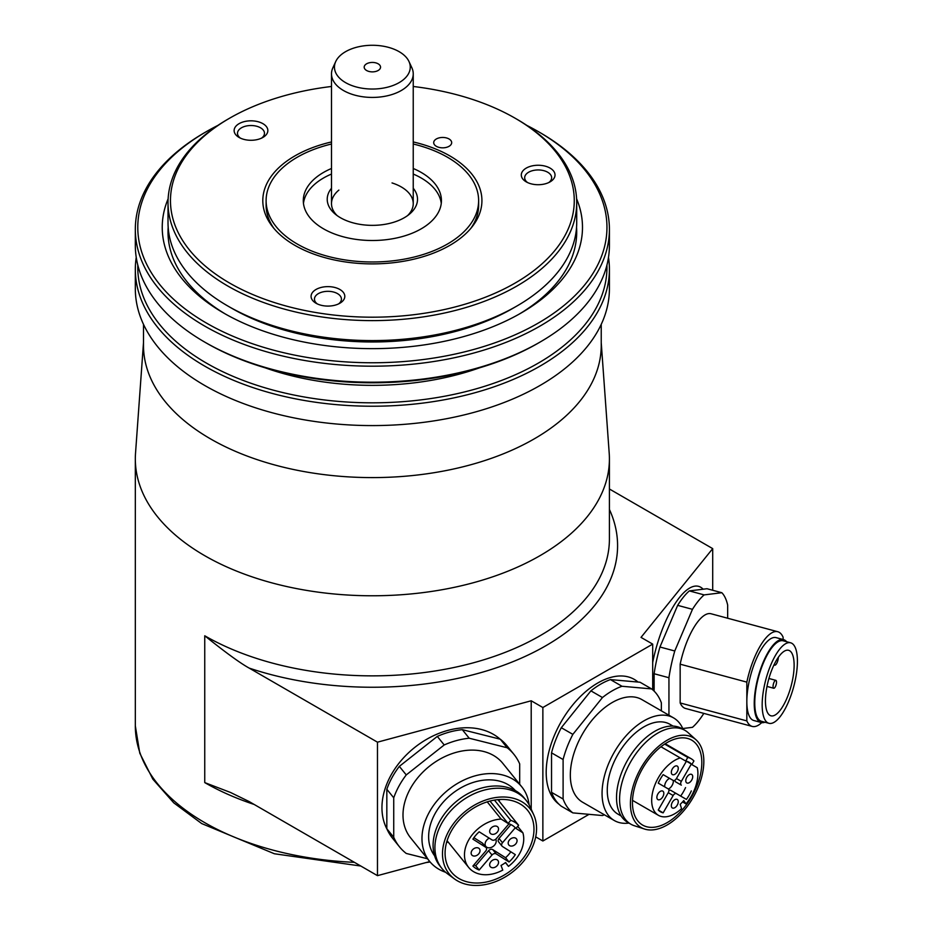<?xml version="1.0" encoding="UTF-8"?>
<svg xmlns="http://www.w3.org/2000/svg" width="932" height="932" viewBox="0 0 932 932"><rect width="100%" height="100%" fill="white"/><g stroke="black" fill="none" stroke-linecap="round" stroke-linejoin="round"><path stroke-width="1.4" d="M143.493 342.708L135.524 453.22A237.043 136.853 0 0 0 135.326 458.917A237.043 136.853 0 0 0 204.749 555.693A237.043 136.853 180 0 0 463.076 585.354A237.043 136.853 180 0 0 609.412 458.917L609.412 539.011A237.043 136.853 0 0 1 463.076 665.448A237.043 136.853 0 0 1 204.749 635.775C225.591 652.493 240.386 663.258 249.147 668.081M712.7 590.271L712.7 548.622L609.412 488.997M254.168 804.456A237.043 136.853 180 0 1 204.749 782.6L230.519 792.468L249.135 801.555L377.472 875.649L429.78 861.564M535.702 836.866L542.867 841.002L589.047 814.335M609.412 509.431A245.221 141.571 0 0 1 521.093 658.237A245.221 141.571 0 0 1 249.17 668.093L377.472 742.175L531.205 700.782L542.867 707.516L652.691 644.117L641.018 637.383L712.7 548.622M377.472 875.649L377.472 742.175M652.691 662.431A72.265 24.943 -74.9 0 1 679.778 597.121A72.265 24.943 -74.9 0 1 701.936 588.08L703.206 589.199M652.691 689.785L652.691 644.117M542.867 841.002L542.867 707.516M558.92 804.176A72.952 42.115 -60 0 1 550.812 745.041A72.952 42.115 -60 0 1 597.773 682.993A72.952 42.115 -60 0 1 638.012 682.061M531.205 809.244L531.205 700.782M387.106 829.352A72.952 53.986 -38.9 0 1 448.071 730.338A72.952 53.986 -38.9 0 1 500.123 739.169M399.478 846.815L392.57 838.264A73.57 54.44 141.1 0 1 386.827 828.734L386.827 789.253L393.735 797.804L393.735 837.286A73.57 54.44 141.1 0 0 399.478 846.815A73.57 54.44 141.1 0 0 406.247 853.444L427.52 858.78M519.683 784.243L519.683 763.902A73.57 54.44 141.1 0 0 513.94 754.372L507.031 745.821A73.57 54.44 141.1 0 0 500.263 739.204L507.171 747.755L469.215 738.226A73.57 54.44 141.1 0 0 444.203 744.959L437.294 736.408A73.57 54.44 141.1 0 1 462.307 729.674L500.263 739.204M386.827 789.253A73.57 54.44 141.1 0 1 399.339 766.372L437.294 736.408M386.827 828.734L393.735 837.286M399.339 766.372L406.247 774.923A73.57 54.44 141.1 0 0 393.735 797.804M406.247 774.923L444.203 744.959M462.307 729.674L469.215 738.226M513.94 754.372A73.57 54.44 141.1 0 0 507.171 747.755M529.12 804.829A59.264 43.851 141.1 0 0 521.78 786.841L502.814 763.366A59.264 43.851 141.1 0 0 442.42 757.798A59.264 43.851 141.1 0 0 402.997 815.057A59.264 43.851 141.1 0 0 410.604 837.833L429.57 861.319A59.264 43.851 141.1 0 0 445.613 872.27M521.78 786.841A59.264 43.851 141.1 0 0 461.387 781.284A59.264 43.851 141.1 0 0 421.975 838.544A59.264 43.851 141.1 0 0 429.57 861.319M434.592 855.786A51.901 38.41 141.1 0 1 428.638 836.75A51.901 38.41 -38.9 0 1 462.482 786.957A51.901 38.41 -38.9 0 1 515.314 790.581M441.873 868.414A54.149 40.076 141.1 0 1 434.918 847.596A54.149 40.076 -38.9 0 1 470.94 795.276A54.149 40.076 -38.9 0 1 526.126 800.355L524.297 798.095A54.149 40.076 -38.9 0 0 469.111 793.016A54.149 40.076 -38.9 0 0 433.089 845.336A54.149 40.076 141.1 0 0 440.044 866.143L441.873 868.414A54.149 40.076 141.1 0 0 447.395 873.692L454.443 878.899A51.901 38.41 -38.9 0 1 442.49 853.887A51.901 38.41 -38.9 0 1 481.366 801.683A51.901 38.41 -38.9 0 1 533.745 814.848A51.901 38.41 -38.9 0 1 536.564 828.56A51.901 38.41 -38.9 0 1 506.297 876.313A51.901 38.41 -38.9 0 1 454.443 878.899M526.126 800.355A54.149 40.076 -38.9 0 1 530.133 806.867L533.745 814.848M533.978 829.259A49.047 36.29 -38.9 0 1 501.358 876.639A49.047 36.29 -38.9 0 1 451.368 872.037A49.047 36.29 -38.9 0 1 445.077 853.199A49.047 36.29 -38.9 0 1 477.697 805.807A49.047 36.29 -38.9 0 1 527.675 810.409A49.047 36.29 -38.9 0 1 533.978 829.259M446.626 842.307A49.047 36.29 141.1 0 0 448.269 842.178M499.121 801.159A49.047 36.29 141.1 0 0 499.61 799.516M517.691 826.369L522.887 832.812A32.69 24.197 141.1 0 1 508.464 866.376L505.598 862.484A26.154 19.351 141.1 0 1 501.032 865.455L502.767 870.092A32.69 24.197 141.1 0 1 468.668 867.436A32.69 24.197 141.1 0 1 470.264 837.46A32.69 24.197 141.1 0 1 501.136 819.065L508.08 823.457L510.759 820.335A32.69 24.197 141.1 0 1 518.611 825.298L515.944 828.42L522.887 832.812M505.424 862.613L508.464 866.376M512.623 845.918A4.905 3.635 141.1 0 0 516.491 842.843A4.905 3.635 141.1 0 0 516.445 838.823A4.905 3.635 141.1 0 0 512.623 837.903A4.905 3.635 141.1 0 0 508.755 840.979A4.905 3.635 141.1 0 0 508.814 844.986A4.905 3.635 141.1 0 0 512.623 845.918M494.1 834.21A4.905 3.635 141.1 0 0 497.968 831.146A4.905 3.635 141.1 0 0 497.921 827.127A4.905 3.635 141.1 0 0 494.1 826.206A4.905 3.635 141.1 0 0 490.232 829.27A4.905 3.635 141.1 0 0 490.29 833.29A4.905 3.635 141.1 0 0 494.1 834.21M494.1 867.587A4.905 3.635 141.1 0 0 497.968 864.512A4.905 3.635 141.1 0 0 497.921 860.492A4.905 3.635 141.1 0 0 494.1 859.572A4.905 3.635 141.1 0 0 490.232 862.648A4.905 3.635 141.1 0 0 490.29 866.667A4.905 3.635 141.1 0 0 494.1 867.587M475.588 855.891A4.905 3.635 141.1 0 0 479.444 852.815A4.905 3.635 141.1 0 0 479.398 848.796A4.905 3.635 141.1 0 0 475.588 847.875A4.905 3.635 141.1 0 0 471.72 850.951A4.905 3.635 141.1 0 0 471.767 854.959A4.905 3.635 141.1 0 0 475.588 855.891M499.028 842.248A3.274 2.423 -38.9 0 1 498.585 841.852A3.274 2.423 -38.9 0 1 499.028 838.474L502.488 842.749A3.274 2.423 141.1 0 0 502.033 846.128A3.274 2.423 141.1 0 0 502.488 846.524L515.314 854.632A28.612 21.168 141.1 0 1 509.023 861.984L505.563 857.708A28.612 21.168 141.1 0 0 510.853 851.813M502.488 842.749L515.314 827.744A28.612 21.168 141.1 0 0 509.023 823.772L496.197 838.777A3.274 2.423 141.1 0 1 492.003 839.907L479.188 831.81A28.612 21.168 141.1 0 0 472.897 839.161L485.723 847.258A3.274 2.423 141.1 0 1 486.166 847.666A3.274 2.423 141.1 0 1 485.723 851.044L472.897 866.049A28.612 21.168 141.1 0 0 479.188 870.01L492.003 855.005A3.274 2.423 141.1 0 1 496.197 853.887L509.023 861.984M487.226 801.858L501.136 819.065M508.08 823.457L489.987 801.066M494.426 800.11L510.759 820.335M497.898 799.644L518.611 825.298M479.188 870.01L475.728 865.735L488.554 850.73A3.274 2.423 -38.9 0 1 492.748 849.6L505.563 857.708M473.852 864.931A28.612 21.168 141.1 0 0 475.728 865.735M473.899 837.693L482.263 842.982A3.274 2.423 -38.9 0 1 482.718 843.378L486.166 847.666M499.028 838.474L510.899 824.575M489.242 838.159A6.128 4.532 141.1 0 0 485.875 846.466A6.128 4.532 141.1 0 0 490.651 847.619A6.128 4.532 141.1 0 0 495.742 839.243M551.534 792.34L551.534 752.846L563.103 759.522L563.103 799.004A73.57 42.476 120 0 0 572.854 812.89L561.297 806.215A73.57 42.476 120 0 1 551.534 792.34L563.103 799.004M610.425 679.591L640.039 682.236L651.596 688.911L621.982 686.267A73.57 42.476 120 0 0 602.468 697.532L590.911 690.857A73.57 42.476 120 0 1 610.425 679.591L621.982 686.267M551.534 752.846A73.57 42.476 120 0 1 561.297 727.706L590.911 690.857M561.297 727.706L572.854 734.369A73.57 42.476 120 0 0 563.103 759.522M572.854 734.369L602.468 697.532M661.359 710.836L661.359 702.798A73.57 42.476 120 0 0 651.596 688.911M572.854 812.89L602.468 815.535A73.57 42.476 120 0 0 604.39 814.801M683.074 729.278A59.264 34.216 120 0 0 673.591 717.908L641.857 699.582A59.264 34.216 120 0 0 596.189 715.461A59.264 34.216 120 0 0 570.326 775.098A59.264 34.216 120 0 0 582.593 802.219L614.339 820.544A59.264 34.216 120 0 0 628.925 823.072M673.591 717.908A59.264 34.216 120 0 0 627.923 733.775A59.264 34.216 120 0 0 602.06 793.423A59.264 34.216 120 0 0 614.339 820.544M621.155 815.989L618.009 814.172A51.901 29.964 120 0 1 607.268 790.418A51.901 29.964 -60 0 1 629.916 738.179A51.901 29.964 -60 0 1 669.922 724.281L673.055 726.086M630.813 824.156A54.149 31.269 120 0 1 619.594 799.376A54.149 31.269 -60 0 1 643.231 744.878A54.149 31.269 -60 0 1 684.962 730.362L681.898 728.603A54.149 31.269 -60 0 0 640.168 743.107A54.149 31.269 -60 0 0 616.53 797.606A54.149 31.269 120 0 0 627.749 822.397L630.813 824.156A54.149 31.269 120 0 0 634.308 825.717L644.525 829.037A51.901 29.964 -60 0 1 630.428 803.792A51.901 29.964 -60 0 1 655.184 749.433A51.901 29.964 -60 0 1 696.053 739.81A51.901 29.964 -60 0 1 703.835 761.409A51.901 29.964 -60 0 1 683.214 811.411A51.901 29.964 -60 0 1 644.525 829.037M684.962 730.362A54.149 31.269 -60 0 1 688.049 732.61L696.053 739.81M701.819 762.586A49.047 28.321 -60 0 1 680.407 811.935A49.047 28.321 -60 0 1 642.614 825.076A49.047 28.321 -60 0 1 632.455 802.627A49.047 28.321 -60 0 1 653.868 753.266A49.047 28.321 -60 0 1 691.661 740.125A49.047 28.321 -60 0 1 701.819 762.586M685.999 803.897A32.69 18.873 120 0 0 697.253 767.723L691.835 764.589L693.921 760.978A32.69 18.873 120 0 0 691.136 758.706A32.69 18.873 120 0 0 687.781 757.436L685.696 761.06L680.278 757.926A32.69 18.873 120 0 0 654.648 785.571A32.69 18.873 120 0 0 658.446 815.337A32.69 18.873 120 0 0 681.548 808.65L680.197 804.328A26.154 15.098 120 0 0 683.762 800.53L685.999 803.897L682.562 801.916M689.249 782.682A4.905 2.831 120 0 0 692.453 778.36A4.905 2.831 120 0 0 691.695 774.434A4.905 2.831 120 0 0 689.249 774.678A4.905 2.831 120 0 0 686.045 779.001A4.905 2.831 120 0 0 686.791 782.927A4.905 2.831 120 0 0 689.249 782.682M674.791 774.341A4.905 2.831 120 0 0 677.995 770.018A4.905 2.831 120 0 0 677.249 766.092A4.905 2.831 120 0 0 674.791 766.337A4.905 2.831 120 0 0 671.588 770.659A4.905 2.831 120 0 0 672.345 774.585A4.905 2.831 120 0 0 674.791 774.341M674.791 807.718A4.905 2.831 120 0 0 677.995 803.396A4.905 2.831 120 0 0 677.249 799.458A4.905 2.831 120 0 0 674.791 799.703A4.905 2.831 120 0 0 671.588 804.025A4.905 2.831 120 0 0 672.345 807.962A4.905 2.831 120 0 0 674.791 807.718M660.345 799.376A4.905 2.831 120 0 0 663.549 795.054A4.905 2.831 120 0 0 662.792 791.117A4.905 2.831 120 0 0 660.345 791.361A4.905 2.831 120 0 0 657.142 795.683A4.905 2.831 120 0 0 657.887 799.609A4.905 2.831 120 0 0 660.345 799.376M681.339 781.366L691.334 764.03A28.612 16.52 120 0 0 689.097 762.248A28.612 16.52 120 0 0 686.43 761.199L676.434 778.535L681.339 781.366A3.274 1.887 120 0 0 681.339 785.14L675.549 781.797A3.274 1.887 -60 0 1 674.873 780.201M667.394 777.09A3.274 1.887 -60 0 1 667.382 777.078L673.16 780.422A3.274 1.887 120 0 0 676.434 778.535M663.153 774.643L673.16 780.422L663.153 774.643A28.612 16.52 120 0 0 658.248 783.136L668.256 788.915A3.274 1.887 120 0 1 668.256 792.689L658.248 810.013A28.612 16.52 120 0 0 660.485 811.795A28.612 16.52 120 0 0 663.153 812.844L673.16 795.52A3.274 1.887 120 0 1 676.434 793.633L686.43 799.411A28.612 16.52 120 0 0 691.334 790.918M660.951 746.765L680.278 757.926M664.656 744.086L687.781 757.436M675.549 781.797L681.339 785.14M680.651 796.068A28.612 16.52 120 0 0 685.556 787.575M668.931 790.511A3.274 1.887 -60 0 1 670.644 790.289L676.434 793.633M663.153 812.844L658.248 810.013M691.334 764.03L686.43 761.199M668.384 789.008A6.128 3.542 120 0 0 669.013 788.693A6.128 3.542 120 0 0 673.3 780.492M669.63 778.383A6.128 3.542 120 0 0 669.013 778.686A6.128 3.542 120 0 0 664.726 786.876M654.124 691.113L654.124 673.743A73.57 25.385 -74.9 0 1 659.949 647.006L677.657 605.346A73.57 25.385 -74.9 0 1 689.319 590.9L707.015 588.733L721.834 592.717L704.138 594.896L689.319 590.9M677.657 605.346L692.464 609.33L674.768 650.99L659.949 647.006M704.138 594.896A73.57 25.385 105.1 0 0 692.464 609.33M727.659 618.231L727.659 605.019A73.57 25.385 105.1 0 0 721.834 592.717M682.76 728.521L692.464 727.333A73.57 25.385 105.1 0 0 703.823 713.388M674.768 650.99A73.57 25.385 105.1 0 0 668.943 677.727L668.943 715.217M761.223 722.498L753.813 720.506A42.919 14.807 -74.9 0 1 746.835 701.516L746.835 720.902A49.047 16.927 105.1 0 0 752.229 726.424L685.556 708.471A49.047 16.927 -74.9 0 1 680.162 702.949L680.162 664.178A49.047 16.927 -74.9 0 1 711.046 613.757L777.719 631.71A49.047 16.927 105.1 0 0 746.835 682.131L746.835 701.516A42.919 14.807 -74.9 0 1 764.974 644.024A42.919 14.807 -74.9 0 1 776.123 637.628L783.532 639.62A42.919 14.807 105.1 0 0 772.383 646.016A42.919 14.807 105.1 0 0 755.235 690.892A42.919 14.807 105.1 0 0 761.223 722.498A42.919 14.807 105.1 0 0 764.939 722.23M654.124 673.743L668.943 677.727M680.162 664.178L746.835 682.131M783.113 639.503L783.113 637.22A49.047 16.927 105.1 0 0 777.719 631.71M746.835 720.902L680.162 702.949M752.229 726.424A49.047 16.927 105.1 0 0 761.747 722.615M786.608 641.717A42.919 14.807 105.1 0 0 783.532 639.62M768.947 723.302L761.549 721.31A41.684 14.388 -74.9 0 1 755.724 690.612A41.684 14.388 -74.9 0 1 772.383 647.018A41.684 14.388 -74.9 0 1 783.218 640.808L790.627 642.8A41.684 14.388 105.1 0 0 779.793 649.01A41.684 14.388 105.1 0 0 763.133 692.604A41.684 14.388 105.1 0 0 768.947 723.302A41.684 14.388 105.1 0 0 779.793 717.092A41.684 14.388 105.1 0 0 796.452 673.498A41.684 14.388 105.1 0 0 790.627 642.8M779.793 655.359A33.925 11.708 -74.9 0 1 788.612 650.303A33.925 11.708 -74.9 0 1 793.342 675.281A33.925 11.708 -74.9 0 1 779.793 710.755A33.925 11.708 -74.9 0 1 770.974 715.811A33.925 11.708 -74.9 0 1 766.232 690.833A33.925 11.708 -74.9 0 1 779.793 655.359M774.131 664.598A5.312 1.829 105.1 0 0 774.702 665.157A5.312 1.829 105.1 0 0 777.055 662.734A5.312 1.829 105.1 0 0 778.325 657.305M774.783 687.641A4.089 1.41 105.1 0 0 776.507 682.166A4.089 1.41 105.1 0 0 775.843 680.348A4.089 1.41 105.1 0 0 774.783 680.966A4.089 1.41 105.1 0 0 773.059 686.441A4.089 1.41 105.1 0 0 773.723 688.247A4.089 1.41 105.1 0 0 774.783 687.641M601.233 342.708L609.202 453.22A237.043 136.853 180 0 1 609.412 458.917M601.233 324.359L601.233 345.457A228.864 132.134 180 0 1 478.046 462.668A228.864 132.134 180 0 1 241.085 453.698A228.864 132.134 180 0 1 210.527 438.89A228.864 132.134 180 0 1 143.493 345.457L143.493 324.359M609.412 269.371L609.412 288.734A237.043 136.853 180 0 1 566.539 367.231A237.043 136.853 180 0 1 301.083 419.249A237.043 136.853 180 0 1 135.326 288.734L135.326 269.371A237.043 136.853 0 0 0 301.083 399.898A237.043 136.853 0 0 0 566.539 347.869A237.043 136.853 0 0 0 609.412 269.371A237.043 136.853 0 0 0 608.491 257.36M136.235 257.36A237.043 136.853 0 0 0 135.326 269.371M137.808 265.107A234.596 135.443 0 0 0 299.953 396.205A234.596 135.443 0 0 0 564.536 345.061A234.596 135.443 0 0 0 606.918 265.107M265.305 367.86A204.353 117.98 0 0 0 372.369 385.347A204.353 117.98 180 0 0 479.432 367.86M609.412 229.33L609.412 245.349A237.043 136.853 180 0 1 566.539 323.847A237.043 136.853 180 0 1 539.977 342.114L538.253 343.116A234.596 135.443 180 0 1 206.485 343.116L204.749 342.114A237.043 136.853 180 0 1 135.326 245.349L135.326 229.33A237.043 136.853 0 0 0 301.083 359.857A237.043 136.853 0 0 0 566.539 307.828A237.043 136.853 0 0 0 609.412 229.33A237.043 136.853 0 0 0 539.977 132.565L538.253 131.563A234.596 135.443 0 0 0 526.813 125.389M539.977 342.114A237.043 136.853 180 0 1 204.749 342.114M217.913 125.389A234.596 135.443 0 0 0 206.485 131.563L204.749 132.565A237.043 136.853 0 0 0 178.187 150.833A237.043 136.853 0 0 0 135.326 229.33M206.485 131.563A234.596 135.443 0 0 0 180.202 149.644A234.596 135.443 0 0 0 237.811 338.269A234.596 135.443 0 0 0 564.536 305.009A234.596 135.443 0 0 0 538.253 131.563M168.121 198.819A210.131 121.311 0 0 0 223.785 313.105A210.131 121.311 0 0 0 372.369 348.65A210.131 121.311 0 0 0 520.953 313.105A210.131 121.311 0 0 0 576.605 198.819M168.179 227.326A204.353 117.98 0 0 0 225.847 314.294M576.547 227.326A204.353 117.98 180 0 1 518.879 314.294M516.864 306.034L512.775 308.387A198.563 114.648 180 0 1 372.369 341.974A198.563 114.648 0 0 1 231.952 308.387L227.862 306.034A204.353 117.98 0 0 0 372.369 340.588A204.353 117.98 0 0 0 516.864 306.034A204.353 117.98 0 0 0 576.71 222.608L576.71 202.64A204.353 117.98 0 0 0 516.864 119.214L515.128 118.213A201.895 116.558 0 0 0 413.237 86.478M331.501 86.478A201.895 116.558 0 0 0 229.598 118.213L227.862 119.214A204.353 117.98 0 0 0 168.016 202.64L168.016 222.608A204.353 117.98 0 0 0 227.862 306.034M168.016 202.64A204.353 117.98 0 0 0 372.369 320.62A204.353 117.98 0 0 0 576.71 202.64M229.598 118.213A201.895 116.558 0 0 0 185.841 245.244A201.895 116.558 0 0 0 372.369 317.195A201.895 116.558 0 0 0 558.897 245.244A201.895 116.558 0 0 0 515.128 118.213M413.237 141.944A109.568 63.259 180 0 1 472.384 226.453A109.568 63.259 180 0 1 462.109 236.914A109.568 63.259 180 0 1 361.954 263.605A109.568 63.259 180 0 1 272.342 226.453A109.568 63.259 180 0 1 282.617 164.347A109.568 63.259 180 0 1 331.501 141.944M435.326 139.672A8.994 5.196 180 0 1 447.849 138.39A8.994 5.196 180 0 1 450.051 145.625A8.994 5.196 180 0 1 449.049 146.312A8.994 5.196 180 0 1 436.327 146.312A8.994 5.196 180 0 1 435.326 139.672M524.355 169.403A16.858 9.728 0 0 0 526.242 181.868A16.858 9.728 0 0 0 550.09 181.868A16.858 9.728 0 0 0 551.977 180.563A16.858 9.728 0 0 0 547.841 167.014A16.858 9.728 0 0 0 524.355 169.403M237.182 124.97A16.858 9.728 0 0 0 239.07 137.435A16.858 9.728 0 0 0 262.906 137.435A16.858 9.728 0 0 0 264.793 136.142A16.858 9.728 0 0 0 260.657 122.581A16.858 9.728 0 0 0 237.182 124.97M314.131 290.772A16.858 9.728 0 0 0 316.018 303.238A16.858 9.728 0 0 0 339.854 303.238A16.858 9.728 0 0 0 341.753 301.945A16.858 9.728 0 0 0 337.605 288.384A16.858 9.728 0 0 0 314.131 290.772M273.926 228.398A106.26 61.349 180 0 1 266.109 205.308L266.109 200.636A106.26 61.349 180 0 1 285.32 165.442A106.26 61.349 0 0 1 331.501 144.006M413.237 144.006A106.26 61.349 0 0 1 478.629 200.636A106.26 61.349 0 0 1 459.406 235.819A106.26 61.349 180 0 1 340.413 259.143A106.26 61.349 180 0 1 266.109 200.636M478.629 200.636L478.629 205.308A106.26 61.349 180 0 1 470.811 228.398M413.237 168.482A69.073 39.878 0 0 1 441.43 200.636A69.073 39.878 0 0 1 428.941 223.505A69.073 39.878 180 0 1 351.597 238.662A69.073 39.878 180 0 1 303.296 200.636A69.073 39.878 180 0 1 315.785 177.756A69.073 39.878 0 0 1 331.501 168.482M303.459 203.409A69.073 39.878 180 0 1 315.785 183.324A69.073 39.878 180 0 1 331.501 174.051M413.237 188.229A45.144 26.061 0 0 1 409.451 214.162A45.144 26.061 0 0 1 409.346 214.244A45.144 26.061 180 0 1 335.287 214.162A45.144 26.061 180 0 1 331.501 188.229M413.237 174.051A69.073 39.878 180 0 1 441.267 203.409M407.552 215.63A40.868 23.591 0 0 0 392.034 182.94M337.174 215.63A40.868 23.591 180 0 1 338.887 190.093M413.237 73.826A40.868 23.591 0 0 1 391.242 94.761A40.868 23.591 0 0 1 348.918 93.153A40.868 23.591 180 0 1 331.501 73.826A40.868 23.591 180 0 1 332.875 67.756L335.741 61.524A37.897 21.879 180 0 1 394.096 49.233A37.897 21.879 0 0 1 408.985 61.524L411.862 67.756A40.868 23.591 0 0 1 413.237 73.826L413.237 203.63M335.741 61.524A37.897 21.879 180 0 0 350.63 85.08A37.897 21.879 0 0 0 394.073 85.08A37.897 21.879 0 0 0 408.985 61.524M379.056 69.865A8.178 4.718 0 0 0 377.052 63.283A8.178 4.718 0 0 0 365.67 64.448A8.178 4.718 0 0 0 366.591 70.494A8.178 4.718 0 0 0 378.147 70.494A8.178 4.718 0 0 0 379.056 69.865M548.762 182.555A13.491 7.782 0 0 0 549.216 182.206A13.491 7.782 180 0 0 551.651 177.732A13.491 7.782 180 0 0 542.226 170.311A13.491 7.782 180 0 0 527.116 173.27A13.491 7.782 0 0 0 524.681 177.732A13.491 7.782 0 0 0 527.57 182.555M261.589 138.122A13.491 7.782 0 0 0 262.032 137.773A13.491 7.782 180 0 0 264.478 133.311A13.491 7.782 180 0 0 255.042 125.878A13.491 7.782 180 0 0 239.943 128.849A13.491 7.782 0 0 0 237.497 133.311A13.491 7.782 0 0 0 240.398 138.122M338.537 303.925A13.491 7.782 0 0 0 338.98 303.576A13.491 7.782 180 0 0 341.427 299.114A13.491 7.782 180 0 0 331.99 291.681A13.491 7.782 180 0 0 316.892 294.64A13.491 7.782 0 0 0 314.457 299.114A13.491 7.782 0 0 0 317.346 303.925M354.416 862.345A237.043 136.853 180 0 1 135.326 725.877L139.777 753.173L152.836 779.164L173.771 802.86L201.708 823.573L274.381 853.759L360.789 866.026M204.749 782.6L204.749 635.775M492.748 849.6L496.197 853.887M488.554 850.73L492.003 855.005M482.263 842.982L485.723 847.258M668.256 792.689L673.16 795.52M426.006 862.578L430.141 861.995M135.326 458.917L135.326 725.877M447.092 840.722L468.668 867.436M498.585 841.852L502.033 846.128M632.513 800.367L658.446 815.337M665.203 743.736L691.136 758.706M667.382 777.078L673.16 780.422M766.989 686.43L773.723 688.247M768.912 678.484L775.843 680.348M773.956 664.959L774.702 665.157M331.501 73.826L331.501 203.63"/></g></svg>
